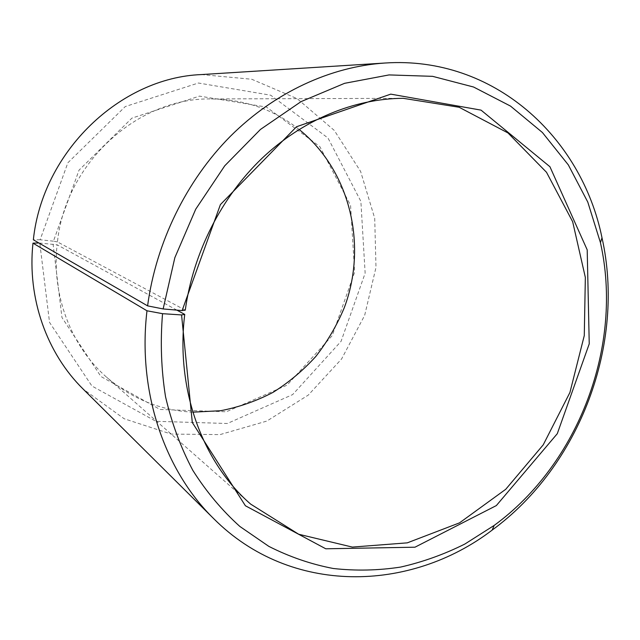 <?xml version="1.0" encoding="UTF-8"?>
<svg xmlns="http://www.w3.org/2000/svg" width="640" height="640" viewBox="0 0 640 640"><rect width="100%" height="100%" fill="white"/><g stroke="black" fill="none" stroke-linecap="round" stroke-linejoin="round"><path stroke-width="0.48" stroke-dasharray="3.2 2.4" d="M185.272 310.16L57.44 241.912C65.768 162.288 138.584 97.248 211.344 98.944C244.624 99.344 273.864 109.512 299.08 129.44M176.896 310.136L57.104 244.792L38.856 242.968M192.848 412.16C160.752 410.56 132.048 398.952 106.744 377.336C71.4 346.64 51.48 295.736 57.104 244.792M57.44 241.912L53.432 241.184L79.032 170.152L131.928 118.12L199.456 96.112L266.48 107.072L319.808 146.56L350.56 205.344L354.648 272.168L332.232 335.616L287.08 385.128L226.28 411.792L160.024 409.464L100.92 376.496L61.96 317.528L53.096 244.12M53.432 241.184L40.128 239.752L67.864 162.784L125.272 106.552L198.4 83.016L270.72 95.208L328 138.024L360.88 201.384L365.144 273.192L341.064 341.328L292.64 394.6L227.32 423.496L155.912 421.304L91.928 386.016L49.544 322.416L39.768 242.936M201.344 74.576L251.728 79.248L297.192 98.672L334.304 130.44L360.632 171.464L374.712 218.296L375.992 267.416L364.656 315.4L341.592 358.968L308.28 395.096L266.84 421.072L220.016 434.608L171.168 434.08L124.16 418.752L83.168 389.088M40.128 239.752L33.352 239.784M403.152 98.312L211.344 98.944M250.672 504.12L106.744 377.336"/><path stroke-width="0.96" d="M147.592 305.864C156.12 242.352 186.416 180.624 230.408 136.28C274.632 92.176 330.832 66.56 384.96 63.024L201.344 74.576C120.552 77.656 42.536 151.392 33.352 239.784L147.592 305.864L163.136 308.944L182.12 310.584L185.272 310.16C193.176 252.768 221.4 197.2 262.016 158.296C302.848 119.6 354.384 98.592 403.152 98.312L459.112 107.256L507.968 132.936L546.52 172.304L572.672 221.744L585.344 277.432L584.28 335.568L569.912 392.52L543.224 444.848L505.736 489.296L459.528 522.856L407.296 542.848L352.352 547.088L298.672 534.24L250.672 504.12C202.672 462.576 175.48 389.512 184.736 314.408L176.896 310.136M299.08 129.44C350.456 170.712 367.736 245.488 344.272 307.744C336.944 325.232 327.488 341.448 315.888 356.384C303.2 370.376 288.92 382.368 273.032 392.36C256.424 401.04 238.96 407.16 220.648 410.72L192.848 412.16M384.96 63.024C493.64 55.712 581.56 136.984 602 237.784C625.76 343.872 579.904 465.912 492.16 530.104C410.4 592.504 290.72 595.768 213.744 518.696L83.168 389.088C46.928 353.528 27.048 298.344 32.976 243.144L146.984 310.784L162.544 313.68L181.568 314.936L184.736 314.408M38.856 242.968L32.976 243.144M213.744 518.696C164.568 470.592 137.368 391.72 146.984 310.784M163.136 308.944L174.848 257.664L195.728 209.184L224.752 165.784L260.464 129.432L301.064 101.624L344.584 83.32L389.056 74.92L432.6 76.336L473.56 87.016L510.52 106.096L542.384 132.48L568.328 164.904L587.784 202.064L600.432 242.624C623.496 345.144 579.032 463.464 494.168 525.424L464.848 544.048C444.2 554.344 422.8 562.024 400.624 567.072C378.208 570.52 355.752 570.992 333.256 568.488C310.968 564.224 289.496 556.856 268.84 546.376L239.872 526.464C222.008 510.416 206.328 491.712 192.824 470.36C180.808 447.672 171.712 423.16 165.552 396.824C161.216 369.744 160.216 342.024 162.544 313.68M182.12 310.584L220.408 204.584L296.52 126.744L390.752 94.136L481.04 110.128L549.928 166.728L587.2 249.856L589.24 343.848L557.288 433.688L496.344 505.576L414.968 547.2L325.784 548.792L245.408 505.768L192.304 422.504L181.568 314.936M600.432 242.624L602 237.784M494.168 525.424L492.16 530.104"/></g></svg>
